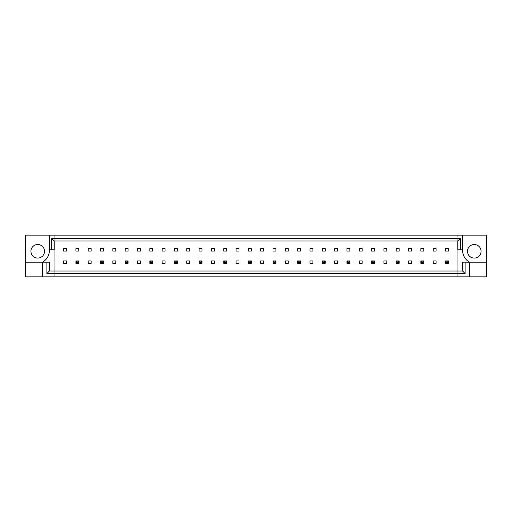 <?xml version="1.0" encoding="UTF-8"?>
<svg xmlns="http://www.w3.org/2000/svg" width="512" height="512" viewBox="0 0 512 512"><rect width="100%" height="100%" fill="white"/><g stroke="black" fill="none" stroke-linecap="round" stroke-linejoin="round"><path stroke-width="0.38" stroke-dasharray="2.56 1.92" d="M44.518 251.296A6.79 6.79 0 0 1 37.728 258.086A6.79 6.79 0 0 1 30.938 251.296A6.79 6.79 0 0 1 37.728 244.506A6.79 6.79 0 0 1 44.518 251.296M481.062 251.296A6.79 6.79 0 0 1 474.272 258.086A6.79 6.79 0 0 1 467.482 251.296A6.79 6.79 0 0 1 474.272 244.506A6.79 6.79 0 0 1 481.062 251.296M486.4 262.163L469.421 262.163A13.581 13.581 0 0 1 462.63 249.837L457.779 249.837L457.779 240.966L54.221 240.966L54.221 271.034L457.779 271.034L54.221 271.034L54.221 276.858L486.4 276.858L486.4 235.142L25.6 235.142L25.6 276.858L54.221 276.858L54.221 235.142L54.221 249.837L49.37 249.837A13.581 13.581 0 0 1 42.579 262.163L49.37 262.163L49.37 271.034L462.63 271.034L462.63 262.163L469.421 262.163L469.421 276.858M66.49 248.627L66.49 251.053L63.578 251.053L63.578 248.627L66.49 248.627M63.578 263.373L63.578 260.947L66.49 260.947L66.49 263.373L63.578 263.373M78.81 248.627L78.81 251.053L75.898 251.053L75.898 248.627L78.81 248.627M75.898 263.373L75.898 260.947L78.81 260.947L78.81 263.373L75.898 263.373L75.898 260.947L78.81 260.947L78.81 263.373L75.898 263.373L78.81 263.373L78.81 260.947L75.898 260.947L75.898 263.373L76.774 262.502L76.774 261.818L77.939 261.818L77.939 262.502L76.774 262.502M91.13 248.627L91.13 251.053L88.218 251.053L88.218 248.627L91.13 248.627M88.218 263.373L88.218 260.947L91.13 260.947L91.13 263.373L88.218 263.373M103.45 248.627L103.45 251.053L100.538 251.053L100.538 248.627L103.45 248.627M100.538 263.373L100.538 260.947L103.45 260.947L103.45 263.373L100.538 263.373L100.538 260.947L103.45 260.947L103.45 263.373L100.538 263.373L103.45 263.373L103.45 260.947L100.538 260.947L100.538 263.373L101.414 262.502L101.414 261.818L102.579 261.818L102.579 262.502L101.414 262.502M115.77 248.627L115.77 251.053L112.864 251.053L112.864 248.627L115.77 248.627M112.864 263.373L112.864 260.947L115.77 260.947L115.77 263.373L112.864 263.373M128.09 248.627L128.09 251.053L125.184 251.053L125.184 248.627L128.09 248.627M125.184 263.373L125.184 260.947L128.09 260.947L128.09 263.373L125.184 263.373L125.184 260.947L128.09 260.947L128.09 263.373L125.184 263.373L128.09 263.373L128.09 260.947L125.184 260.947L125.184 263.373L126.054 262.502L126.054 261.818L127.219 261.818L127.219 262.502L126.054 262.502M140.41 248.627L140.41 251.053L137.504 251.053L137.504 248.627L140.41 248.627M137.504 263.373L137.504 260.947L140.41 260.947L140.41 263.373L137.504 263.373M152.73 248.627L152.73 251.053L149.824 251.053L149.824 248.627L152.73 248.627M149.824 263.373L149.824 260.947L152.73 260.947L152.73 263.373L149.824 263.373L149.824 260.947L152.73 260.947L152.73 263.373L149.824 263.373L152.73 263.373L152.73 260.947L149.824 260.947L149.824 263.373L150.694 262.502L150.694 261.818L151.859 261.818L151.859 262.502L150.694 262.502M165.05 248.627L165.05 251.053L162.144 251.053L162.144 248.627L165.05 248.627M162.144 263.373L162.144 260.947L165.05 260.947L165.05 263.373L162.144 263.373M177.376 248.627L177.376 251.053L174.464 251.053L174.464 248.627L177.376 248.627M174.464 263.373L174.464 260.947L177.376 260.947L177.376 263.373L174.464 263.373L174.464 260.947L177.376 260.947L177.376 263.373L174.464 263.373L177.376 263.373L177.376 260.947L174.464 260.947L174.464 263.373L175.334 262.502L175.334 261.818L176.499 261.818L176.499 262.502L175.334 262.502M189.696 248.627L189.696 251.053L186.784 251.053L186.784 248.627L189.696 248.627M186.784 263.373L186.784 260.947L189.696 260.947L189.696 263.373L186.784 263.373M202.016 248.627L202.016 251.053L199.104 251.053L199.104 248.627L202.016 248.627M199.104 263.373L199.104 260.947L202.016 260.947L202.016 263.373L199.104 263.373L199.104 260.947L202.016 260.947L202.016 263.373L199.104 263.373L202.016 263.373L202.016 260.947L199.104 260.947L199.104 263.373L199.974 262.502L199.974 261.818L201.139 261.818L201.139 262.502L199.974 262.502M214.336 248.627L214.336 251.053L211.424 251.053L211.424 248.627L214.336 248.627M211.424 263.373L211.424 260.947L214.336 260.947L214.336 263.373L211.424 263.373M226.656 248.627L226.656 251.053L223.744 251.053L223.744 248.627L226.656 248.627M223.744 263.373L223.744 260.947L226.656 260.947L226.656 263.373L223.744 263.373L223.744 260.947L226.656 260.947L226.656 263.373L223.744 263.373L226.656 263.373L226.656 260.947L223.744 260.947L223.744 263.373L224.614 262.502L224.614 261.818L225.779 261.818L225.779 262.502L224.614 262.502M238.976 248.627L238.976 251.053L236.064 251.053L236.064 248.627L238.976 248.627M236.064 263.373L236.064 260.947L238.976 260.947L238.976 263.373L236.064 263.373M251.296 248.627L251.296 251.053L248.384 251.053L248.384 248.627L251.296 248.627M248.384 263.373L248.384 260.947L251.296 260.947L251.296 263.373L248.384 263.373L248.384 260.947L251.296 260.947L251.296 263.373L248.384 263.373L251.296 263.373L251.296 260.947L248.384 260.947L248.384 263.373L249.261 262.502L249.261 261.818L250.419 261.818L250.419 262.502L249.261 262.502M263.616 248.627L263.616 251.053L260.704 251.053L260.704 248.627L263.616 248.627M260.704 263.373L260.704 260.947L263.616 260.947L263.616 263.373L260.704 263.373M275.936 248.627L275.936 251.053L273.024 251.053L273.024 248.627L275.936 248.627M273.024 263.373L273.024 260.947L275.936 260.947L275.936 263.373L273.024 263.373L273.024 260.947L275.936 260.947L275.936 263.373L273.024 263.373L275.936 263.373L275.936 260.947L273.024 260.947L273.024 263.373L273.901 262.502L273.901 261.818L275.066 261.818L275.066 262.502L273.901 262.502M288.256 248.627L288.256 251.053L285.344 251.053L285.344 248.627L288.256 248.627M285.344 263.373L285.344 260.947L288.256 260.947L288.256 263.373L285.344 263.373M300.576 248.627L300.576 251.053L297.664 251.053L297.664 248.627L300.576 248.627M297.664 263.373L297.664 260.947L300.576 260.947L300.576 263.373L297.664 263.373L297.664 260.947L300.576 260.947L300.576 263.373L297.664 263.373L300.576 263.373L300.576 260.947L297.664 260.947L297.664 263.373L298.541 262.502L298.541 261.818L299.706 261.818L299.706 262.502L298.541 262.502M312.896 248.627L312.896 251.053L309.984 251.053L309.984 248.627L312.896 248.627M309.984 263.373L309.984 260.947L312.896 260.947L312.896 263.373L309.984 263.373M325.216 248.627L325.216 251.053L322.304 251.053L322.304 248.627L325.216 248.627M322.304 263.373L322.304 260.947L325.216 260.947L325.216 263.373L322.304 263.373L322.304 260.947L325.216 260.947L325.216 263.373L322.304 263.373L325.216 263.373L325.216 260.947L322.304 260.947L322.304 263.373L323.181 262.502L323.181 261.818L324.346 261.818L324.346 262.502L323.181 262.502M337.536 248.627L337.536 251.053L334.624 251.053L334.624 248.627L337.536 248.627M334.624 263.373L334.624 260.947L337.536 260.947L337.536 263.373L334.624 263.373M349.856 248.627L349.856 251.053L346.95 251.053L346.95 248.627L349.856 248.627M346.95 263.373L346.95 260.947L349.856 260.947L349.856 263.373L346.95 263.373L346.95 260.947L349.856 260.947L349.856 263.373L346.95 263.373L349.856 263.373L349.856 260.947L346.95 260.947L346.95 263.373L347.821 262.502L347.821 261.818L348.986 261.818L348.986 262.502L347.821 262.502M362.176 248.627L362.176 251.053L359.27 251.053L359.27 248.627L362.176 248.627M359.27 263.373L359.27 260.947L362.176 260.947L362.176 263.373L359.27 263.373M374.496 248.627L374.496 251.053L371.59 251.053L371.59 248.627L374.496 248.627M371.59 263.373L371.59 260.947L374.496 260.947L374.496 263.373L371.59 263.373L371.59 260.947L374.496 260.947L374.496 263.373L371.59 263.373L374.496 263.373L374.496 260.947L371.59 260.947L371.59 263.373L372.461 262.502L372.461 261.818L373.626 261.818L373.626 262.502L372.461 262.502M386.816 248.627L386.816 251.053L383.91 251.053L383.91 248.627L386.816 248.627M383.91 263.373L383.91 260.947L386.816 260.947L386.816 263.373L383.91 263.373M399.136 248.627L399.136 251.053L396.23 251.053L396.23 248.627L399.136 248.627M396.23 263.373L396.23 260.947L399.136 260.947L399.136 263.373L396.23 263.373L396.23 260.947L399.136 260.947L399.136 263.373L396.23 263.373L399.136 263.373L399.136 260.947L396.23 260.947L396.23 263.373L397.101 262.502L397.101 261.818L398.266 261.818L398.266 262.502L397.101 262.502M411.462 248.627L411.462 251.053L408.55 251.053L408.55 248.627L411.462 248.627M408.55 263.373L408.55 260.947L411.462 260.947L411.462 263.373L408.55 263.373M423.782 248.627L423.782 251.053L420.87 251.053L420.87 248.627L423.782 248.627M420.87 263.373L420.87 260.947L423.782 260.947L423.782 263.373L420.87 263.373L420.87 260.947L423.782 260.947L423.782 263.373L420.87 263.373L423.782 263.373L423.782 260.947L420.87 260.947L420.87 263.373L421.741 262.502L421.741 261.818L422.906 261.818L422.906 262.502L421.741 262.502M436.102 248.627L436.102 251.053L433.19 251.053L433.19 248.627L436.102 248.627M433.19 263.373L433.19 260.947L436.102 260.947L436.102 263.373L433.19 263.373M448.422 248.627L448.422 251.053L445.51 251.053L445.51 248.627L448.422 248.627M445.51 263.373L445.51 260.947L448.422 260.947L448.422 263.373L445.51 263.373L445.51 260.947L448.422 260.947L448.422 263.373L445.51 263.373L448.422 263.373L448.422 260.947L445.51 260.947L445.51 263.373L446.381 262.502L446.381 261.818L447.546 261.818L447.546 262.502L446.381 262.502M457.779 240.966L457.779 276.858L457.779 235.142L457.779 240.966L54.221 240.966L457.779 240.966M42.579 276.858L42.579 262.163L25.6 262.163M49.37 235.142L49.37 249.837M462.63 249.837L462.63 235.142M446.381 261.818L445.51 260.947M447.546 261.818L448.422 260.947M448.422 263.373L447.546 262.502M421.741 261.818L420.87 260.947M422.906 261.818L423.782 260.947M423.782 263.373L422.906 262.502M397.101 261.818L396.23 260.947M398.266 261.818L399.136 260.947M399.136 263.373L398.266 262.502M372.461 261.818L371.59 260.947M373.626 261.818L374.496 260.947M374.496 263.373L373.626 262.502M347.821 261.818L346.95 260.947M348.986 261.818L349.856 260.947M349.856 263.373L348.986 262.502M323.181 261.818L322.304 260.947M324.346 261.818L325.216 260.947M325.216 263.373L324.346 262.502M298.541 261.818L297.664 260.947M299.706 261.818L300.576 260.947M300.576 263.373L299.706 262.502M273.901 261.818L273.024 260.947M275.066 261.818L275.936 260.947M275.936 263.373L275.066 262.502M249.261 261.818L248.384 260.947M250.419 261.818L251.296 260.947M251.296 263.373L250.419 262.502M224.614 261.818L223.744 260.947M225.779 261.818L226.656 260.947M226.656 263.373L225.779 262.502M199.974 261.818L199.104 260.947M201.139 261.818L202.016 260.947M202.016 263.373L201.139 262.502M175.334 261.818L174.464 260.947M176.499 261.818L177.376 260.947M177.376 263.373L176.499 262.502M150.694 261.818L149.824 260.947M151.859 261.818L152.73 260.947M152.73 263.373L151.859 262.502M126.054 261.818L125.184 260.947M127.219 261.818L128.09 260.947M128.09 263.373L127.219 262.502M101.414 261.818L100.538 260.947M102.579 261.818L103.45 260.947M103.45 263.373L102.579 262.502M76.774 261.818L75.898 260.947M77.939 261.818L78.81 260.947M78.81 263.373L77.939 262.502"/><path stroke-width="0.77" d="M44.518 251.296A6.79 6.79 0 0 1 37.728 258.086A6.79 6.79 0 0 1 30.938 251.296A6.79 6.79 0 0 1 37.728 244.506A6.79 6.79 0 0 1 44.518 251.296M467.482 251.296A6.79 6.79 0 0 0 474.272 258.086A6.79 6.79 0 0 0 481.062 251.296A6.79 6.79 0 0 0 474.272 244.506A6.79 6.79 0 0 0 467.482 251.296M462.63 235.142L462.63 249.837A13.581 13.581 0 0 0 469.421 262.163L469.421 276.858L486.4 276.858L486.4 235.142L25.6 235.142L25.6 262.163L42.579 262.163A13.581 13.581 0 0 0 49.37 249.837L49.37 235.142M25.6 262.163L25.6 276.858L469.421 276.858M63.578 248.627L66.49 248.627L66.49 251.053L63.578 251.053L63.578 248.627M66.49 263.373L63.578 263.373L63.578 260.947L66.49 260.947L66.49 263.373M75.898 248.627L78.81 248.627L78.81 251.053L75.898 251.053L75.898 248.627M88.218 248.627L91.13 248.627L91.13 251.053L88.218 251.053L88.218 248.627M91.13 263.373L88.218 263.373L88.218 260.947L91.13 260.947L91.13 263.373M100.538 248.627L103.45 248.627L103.45 251.053L100.538 251.053L100.538 248.627M112.864 248.627L115.77 248.627L115.77 251.053L112.864 251.053L112.864 248.627M115.77 263.373L112.864 263.373L112.864 260.947L115.77 260.947L115.77 263.373M125.184 248.627L128.09 248.627L128.09 251.053L125.184 251.053L125.184 248.627M137.504 248.627L140.41 248.627L140.41 251.053L137.504 251.053L137.504 248.627M140.41 263.373L137.504 263.373L137.504 260.947L140.41 260.947L140.41 263.373M149.824 248.627L152.73 248.627L152.73 251.053L149.824 251.053L149.824 248.627M162.144 248.627L165.05 248.627L165.05 251.053L162.144 251.053L162.144 248.627M165.05 263.373L162.144 263.373L162.144 260.947L165.05 260.947L165.05 263.373M174.464 248.627L177.376 248.627L177.376 251.053L174.464 251.053L174.464 248.627M186.784 248.627L189.696 248.627L189.696 251.053L186.784 251.053L186.784 248.627M189.696 263.373L186.784 263.373L186.784 260.947L189.696 260.947L189.696 263.373M199.104 248.627L202.016 248.627L202.016 251.053L199.104 251.053L199.104 248.627M211.424 248.627L214.336 248.627L214.336 251.053L211.424 251.053L211.424 248.627M214.336 263.373L211.424 263.373L211.424 260.947L214.336 260.947L214.336 263.373M223.744 248.627L226.656 248.627L226.656 251.053L223.744 251.053L223.744 248.627M236.064 248.627L238.976 248.627L238.976 251.053L236.064 251.053L236.064 248.627M238.976 263.373L236.064 263.373L236.064 260.947L238.976 260.947L238.976 263.373M248.384 248.627L251.296 248.627L251.296 251.053L248.384 251.053L248.384 248.627M260.704 248.627L263.616 248.627L263.616 251.053L260.704 251.053L260.704 248.627M263.616 263.373L260.704 263.373L260.704 260.947L263.616 260.947L263.616 263.373M273.024 248.627L275.936 248.627L275.936 251.053L273.024 251.053L273.024 248.627M285.344 248.627L288.256 248.627L288.256 251.053L285.344 251.053L285.344 248.627M288.256 263.373L285.344 263.373L285.344 260.947L288.256 260.947L288.256 263.373M297.664 248.627L300.576 248.627L300.576 251.053L297.664 251.053L297.664 248.627M309.984 248.627L312.896 248.627L312.896 251.053L309.984 251.053L309.984 248.627M312.896 263.373L309.984 263.373L309.984 260.947L312.896 260.947L312.896 263.373M322.304 248.627L325.216 248.627L325.216 251.053L322.304 251.053L322.304 248.627M334.624 248.627L337.536 248.627L337.536 251.053L334.624 251.053L334.624 248.627M337.536 263.373L334.624 263.373L334.624 260.947L337.536 260.947L337.536 263.373M346.95 248.627L349.856 248.627L349.856 251.053L346.95 251.053L346.95 248.627M359.27 248.627L362.176 248.627L362.176 251.053L359.27 251.053L359.27 248.627M362.176 263.373L359.27 263.373L359.27 260.947L362.176 260.947L362.176 263.373M371.59 248.627L374.496 248.627L374.496 251.053L371.59 251.053L371.59 248.627M383.91 248.627L386.816 248.627L386.816 251.053L383.91 251.053L383.91 248.627M386.816 263.373L383.91 263.373L383.91 260.947L386.816 260.947L386.816 263.373M396.23 248.627L399.136 248.627L399.136 251.053L396.23 251.053L396.23 248.627M408.55 248.627L411.462 248.627L411.462 251.053L408.55 251.053L408.55 248.627M411.462 263.373L408.55 263.373L408.55 260.947L411.462 260.947L411.462 263.373M420.87 248.627L423.782 248.627L423.782 251.053L420.87 251.053L420.87 248.627M433.19 248.627L436.102 248.627L436.102 251.053L433.19 251.053L433.19 248.627M436.102 263.373L433.19 263.373L433.19 260.947L436.102 260.947L436.102 263.373M445.51 248.627L448.422 248.627L448.422 251.053L445.51 251.053L445.51 248.627M465.094 262.163L465.094 273.498L46.906 273.498L46.906 262.163L49.37 262.163L49.37 271.034L462.63 271.034L462.63 262.163L486.4 262.163M42.579 276.858L42.579 262.163L46.906 262.163M462.63 249.837L457.779 249.837L457.779 240.966L54.221 240.966L54.221 249.837L49.37 249.837M51.757 249.837L51.757 238.502L460.243 238.502L460.243 249.837M465.094 273.498L462.63 271.034M46.906 273.498L49.37 271.034M51.757 238.502L54.221 240.966M460.243 238.502L457.779 240.966M446.381 261.818L446.381 262.502L447.546 262.502L447.546 261.818L446.381 261.818L445.51 260.947L448.422 260.947L448.422 263.373L445.51 263.373L445.51 260.947M448.422 260.947L447.546 261.818M446.381 262.502L445.51 263.373M448.422 263.373L447.546 262.502M421.741 261.818L421.741 262.502L422.906 262.502L422.906 261.818L421.741 261.818L420.87 260.947L423.782 260.947L423.782 263.373L420.87 263.373L420.87 260.947M423.782 260.947L422.906 261.818M421.741 262.502L420.87 263.373M423.782 263.373L422.906 262.502M397.101 261.818L397.101 262.502L398.266 262.502L398.266 261.818L397.101 261.818L396.23 260.947L399.136 260.947L399.136 263.373L396.23 263.373L396.23 260.947M399.136 260.947L398.266 261.818M397.101 262.502L396.23 263.373M399.136 263.373L398.266 262.502M372.461 261.818L372.461 262.502L373.626 262.502L373.626 261.818L372.461 261.818L371.59 260.947L374.496 260.947L374.496 263.373L371.59 263.373L371.59 260.947M374.496 260.947L373.626 261.818M372.461 262.502L371.59 263.373M374.496 263.373L373.626 262.502M347.821 261.818L347.821 262.502L348.986 262.502L348.986 261.818L347.821 261.818L346.95 260.947L349.856 260.947L349.856 263.373L346.95 263.373L346.95 260.947M349.856 260.947L348.986 261.818M347.821 262.502L346.95 263.373M349.856 263.373L348.986 262.502M323.181 261.818L323.181 262.502L324.346 262.502L324.346 261.818L323.181 261.818L322.304 260.947L325.216 260.947L325.216 263.373L322.304 263.373L322.304 260.947M325.216 260.947L324.346 261.818M323.181 262.502L322.304 263.373M325.216 263.373L324.346 262.502M298.541 261.818L298.541 262.502L299.706 262.502L299.706 261.818L298.541 261.818L297.664 260.947L300.576 260.947L300.576 263.373L297.664 263.373L297.664 260.947M300.576 260.947L299.706 261.818M298.541 262.502L297.664 263.373M300.576 263.373L299.706 262.502M273.901 261.818L273.901 262.502L275.066 262.502L275.066 261.818L273.901 261.818L273.024 260.947L275.936 260.947L275.936 263.373L273.024 263.373L273.024 260.947M275.936 260.947L275.066 261.818M273.901 262.502L273.024 263.373M275.936 263.373L275.066 262.502M249.261 261.818L249.261 262.502L250.419 262.502L250.419 261.818L249.261 261.818L248.384 260.947L251.296 260.947L251.296 263.373L248.384 263.373L248.384 260.947M251.296 260.947L250.419 261.818M249.261 262.502L248.384 263.373M251.296 263.373L250.419 262.502M224.614 261.818L224.614 262.502L225.779 262.502L225.779 261.818L224.614 261.818L223.744 260.947L226.656 260.947L226.656 263.373L223.744 263.373L223.744 260.947M226.656 260.947L225.779 261.818M224.614 262.502L223.744 263.373M226.656 263.373L225.779 262.502M199.974 261.818L199.974 262.502L201.139 262.502L201.139 261.818L199.974 261.818L199.104 260.947L202.016 260.947L202.016 263.373L199.104 263.373L199.104 260.947M202.016 260.947L201.139 261.818M199.974 262.502L199.104 263.373M202.016 263.373L201.139 262.502M175.334 261.818L175.334 262.502L176.499 262.502L176.499 261.818L175.334 261.818L174.464 260.947L177.376 260.947L177.376 263.373L174.464 263.373L174.464 260.947M177.376 260.947L176.499 261.818M175.334 262.502L174.464 263.373M177.376 263.373L176.499 262.502M150.694 261.818L150.694 262.502L151.859 262.502L151.859 261.818L150.694 261.818L149.824 260.947L152.73 260.947L152.73 263.373L149.824 263.373L149.824 260.947M152.73 260.947L151.859 261.818M150.694 262.502L149.824 263.373M152.73 263.373L151.859 262.502M126.054 261.818L126.054 262.502L127.219 262.502L127.219 261.818L126.054 261.818L125.184 260.947L128.09 260.947L128.09 263.373L125.184 263.373L125.184 260.947M128.09 260.947L127.219 261.818M126.054 262.502L125.184 263.373M128.09 263.373L127.219 262.502M101.414 261.818L101.414 262.502L102.579 262.502L102.579 261.818L101.414 261.818L100.538 260.947L103.45 260.947L103.45 263.373L100.538 263.373L100.538 260.947M103.45 260.947L102.579 261.818M101.414 262.502L100.538 263.373M103.45 263.373L102.579 262.502M76.774 261.818L76.774 262.502L77.939 262.502L77.939 261.818L76.774 261.818L75.898 260.947L78.81 260.947L78.81 263.373L75.898 263.373L75.898 260.947M78.81 260.947L77.939 261.818M76.774 262.502L75.898 263.373M78.81 263.373L77.939 262.502"/></g></svg>
